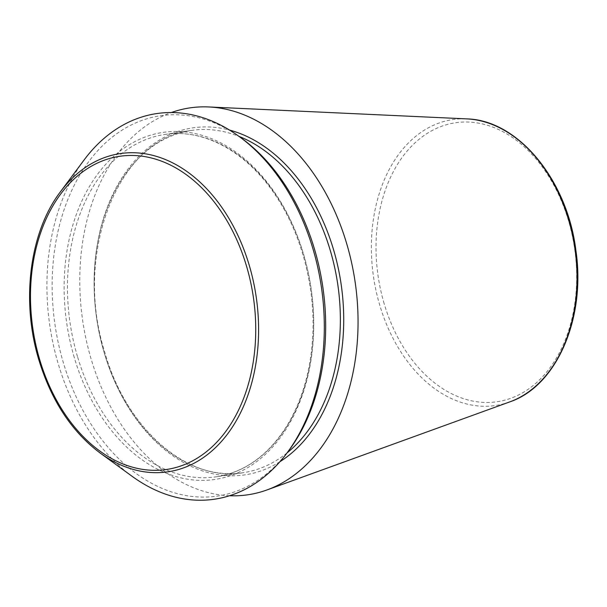 <?xml version="1.0" encoding="UTF-8"?>
<svg xmlns="http://www.w3.org/2000/svg" width="607" height="607" viewBox="0 0 607 607"><rect width="100%" height="100%" fill="white"/><g stroke="black" fill="none" stroke-linecap="round" stroke-linejoin="round"><path stroke-width="0.46" stroke-dasharray="3.04 2.28" d="M289.008 450.28A192.26 135.232 81.4 0 1 63.272 362.425A192.26 135.232 81.4 0 1 91.649 157.82A192.26 135.232 81.4 0 1 241.586 138.282M229.575 495.737A195.606 137.592 81.4 0 1 91.08 358.851A195.606 137.592 81.4 0 1 171.333 112.538M132.197 476.366A194.968 137.144 81.4 0 1 58.204 363.73A194.968 137.144 81.4 0 1 84.1 159.967M509.66 401.933A144.557 101.68 81.4 0 1 379.709 305.04A144.557 101.68 81.4 0 1 466.639 118.881M384.163 303.675A141.029 99.199 81.4 0 1 488.036 125.467A141.029 99.199 81.4 0 1 556.763 357.477A141.029 99.199 81.4 0 1 384.163 303.675M74.259 357.485A175.453 123.411 81.4 0 1 203.489 135.778A175.453 123.411 81.4 0 1 288.985 424.414A175.453 123.411 81.4 0 1 74.259 357.485M77.476 356.537A173.078 121.741 81.4 0 1 164.565 134.519A173.078 121.741 81.4 0 1 310.936 287.346A173.078 121.741 81.4 0 1 216.585 476.753A173.078 121.741 81.4 0 1 77.476 356.537M287.081 452.875A173.078 121.741 81.4 0 1 243.248 472.701A173.078 121.741 81.4 0 1 104.131 352.485A173.078 121.741 81.4 0 1 191.228 130.467A173.078 121.741 81.4 0 1 238.968 136.378M100.049 452.959A160.893 113.168 81.4 0 1 38.992 360.012A160.893 113.168 81.4 0 1 60.366 191.865M279.971 461.677A175.453 123.411 81.4 0 1 104.245 352.925A175.453 123.411 81.4 0 1 229.567 130.088M164.565 134.519C203.998 128.047 247.793 152.198 276.701 197.123C302.787 236.692 316.315 291.284 312.4 341.362C309.858 373.882 301.33 402.084 286.815 425.955C268.393 455.136 244.985 472.071 216.585 476.753L243.248 472.701C188.443 482.679 126.597 429.688 104.859 352.508C72.817 253.294 118.729 137.652 191.228 130.467L164.565 134.519"/><path stroke-width="0.91" d="M60.366 191.865L84.1 159.967A194.968 137.144 81.4 0 1 239.029 136.423L241.586 138.282A192.26 135.232 81.4 0 1 289.008 450.28L287.119 452.814A194.968 137.144 81.4 0 1 132.197 476.366L100.049 452.959C71.755 431.698 51.367 400.696 38.871 359.936C20.873 300.973 29.591 232.178 60.366 191.865A160.893 113.168 81.4 0 1 211.722 194.346A160.893 113.168 81.4 0 1 243.839 405.62A160.893 113.168 81.4 0 1 100.049 452.959M171.333 112.538A195.606 137.592 81.4 0 1 208.709 106.953A195.606 137.592 81.4 0 1 354.928 280.654A195.606 137.592 81.4 0 1 266.928 489.963A195.606 137.592 81.4 0 1 229.575 495.737M239.029 136.423A194.968 137.144 81.4 0 1 287.119 452.814M509.66 401.933C556.831 386.158 586.104 317.901 575.831 250.008C567.211 179.831 517.847 119.867 466.639 118.881A144.557 101.68 81.4 0 1 574.692 247.254A144.557 101.68 81.4 0 1 509.66 401.933L266.928 489.963M238.968 136.378A173.078 121.741 81.4 0 1 337.598 283.294A173.078 121.741 81.4 0 1 287.081 452.875M39.63 359.412A158.328 111.362 81.4 0 1 156.242 159.345A158.328 111.362 81.4 0 1 233.399 419.809A158.328 111.362 81.4 0 1 39.63 359.412M229.567 130.088A175.453 123.411 81.4 0 1 340.914 282.786A175.453 123.411 81.4 0 1 279.971 461.677M466.639 118.881L208.709 106.953"/></g></svg>
